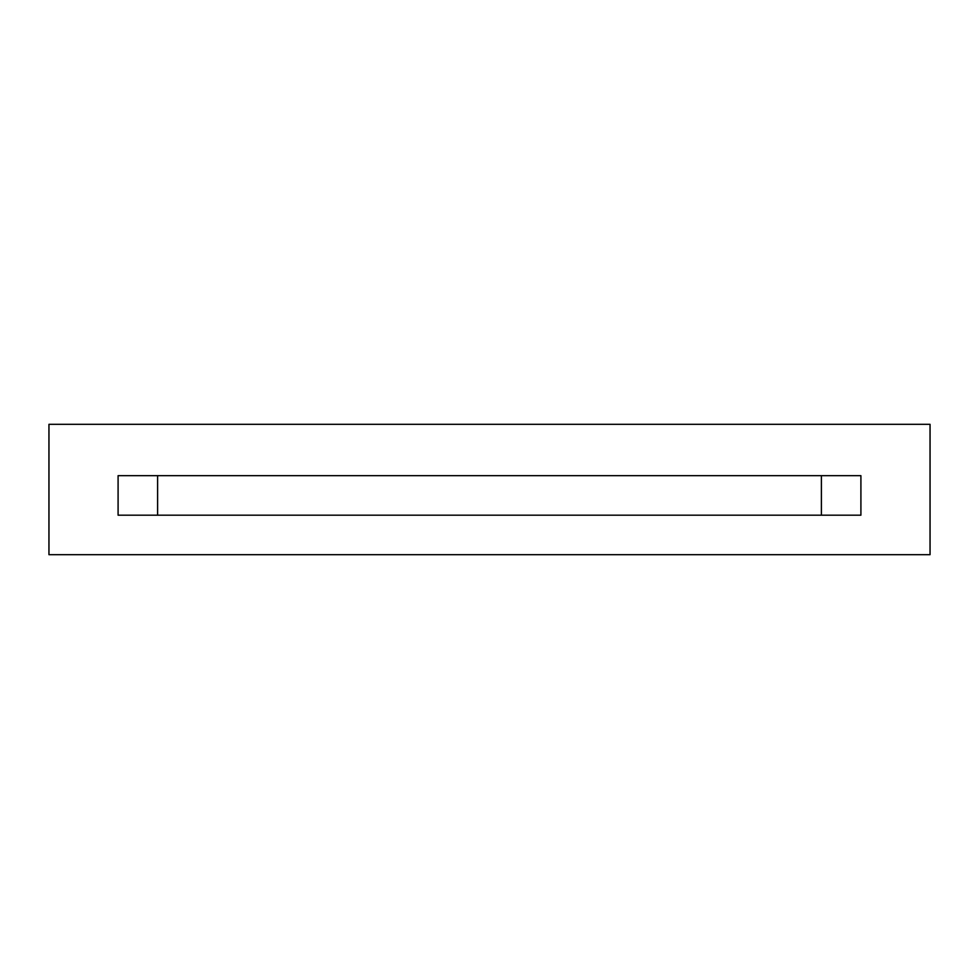 <?xml version="1.0" encoding="UTF-8"?>
<svg xmlns="http://www.w3.org/2000/svg" width="979" height="979" viewBox="0 0 979 979"><rect width="100%" height="100%" fill="white"/><g stroke="black" fill="none" stroke-linecap="round" stroke-linejoin="round"><path stroke-width="1.47" d="M821.393 515.187L821.393 475.672L821.393 515.187M157.607 475.672L157.607 515.187L157.607 475.672M860.908 475.672L118.092 475.672L118.092 515.187L860.908 515.187L860.908 475.672L860.908 515.187L118.092 515.187L118.092 475.672L860.908 475.672M930.05 554.689L48.95 554.689L48.95 424.311L930.05 424.311L930.05 554.689L930.05 424.311L48.95 424.311L48.95 554.689L930.05 554.689"/></g></svg>
